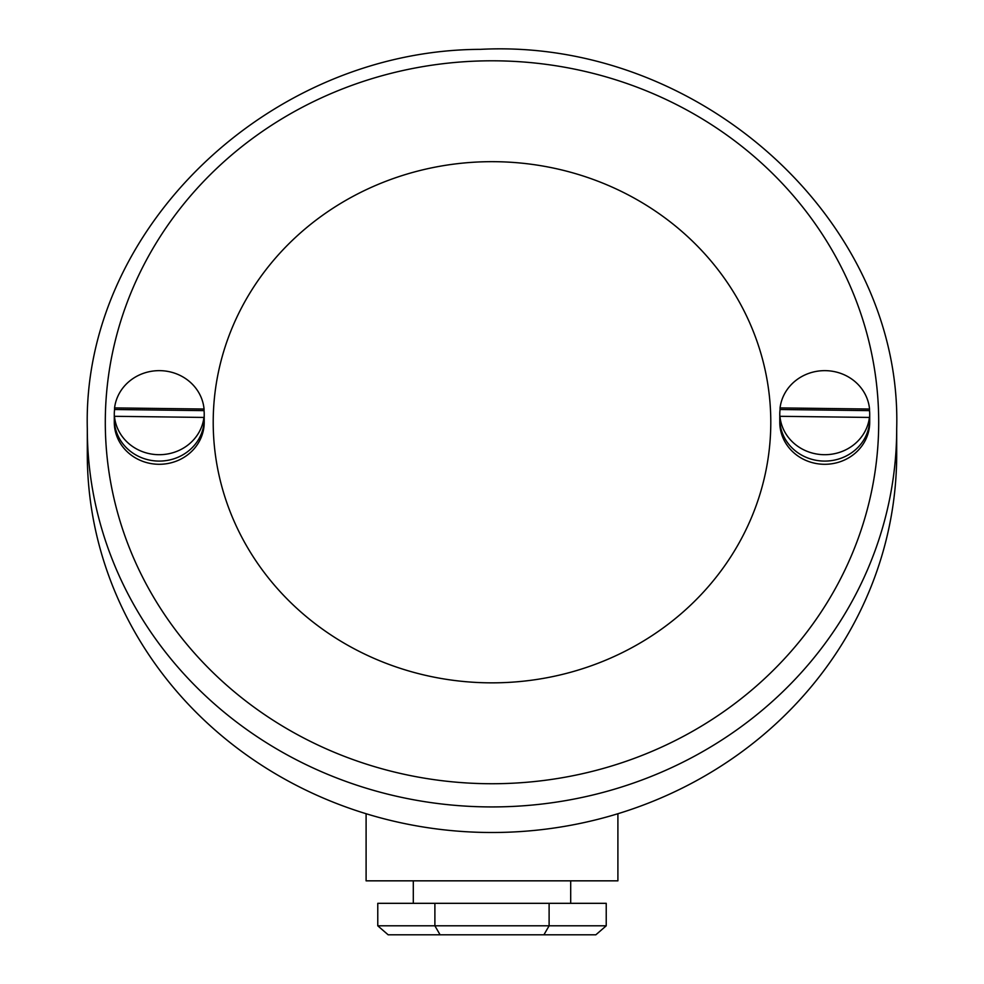 <?xml version="1.0" encoding="UTF-8"?>
<svg xmlns="http://www.w3.org/2000/svg" width="984" height="984" viewBox="0 0 984 984"><rect width="100%" height="100%" fill="white"/><g stroke="black" fill="none" stroke-linecap="round" stroke-linejoin="round"><path stroke-width="1.48" d="M366.097 813.719L366.097 880.84L617.903 880.84L617.903 813.719M549.109 903.324L606.23 903.324L606.23 925.809L549.109 925.809L549.109 903.324L434.891 903.324L434.891 925.809L549.109 925.809L543.918 934.8L388.151 934.8L377.77 925.809L434.891 925.809L440.082 934.8M377.77 925.809L377.77 903.324L434.891 903.324M606.23 925.809L595.849 934.8L543.918 934.8M87.305 428.655L87.305 454.214A404.695 378.274 180 0 0 492 832.501A404.695 378.274 180 0 0 896.695 454.214L896.695 428.655A404.695 378.274 180 0 1 492 806.929A404.695 378.274 180 0 1 87.305 428.655C82.152 229.333 268.853 50.012 480.549 49.348C700.288 37.921 902.525 221.437 896.695 428.655M770.792 422.259A278.792 260.588 180 0 1 492 682.847A278.792 260.588 180 0 1 213.208 422.259A278.792 260.588 180 0 1 492 161.671A278.792 260.588 180 0 1 770.792 422.259M114.292 418.495A44.969 42.029 -0 0 0 114.292 419.061A44.969 42.029 -0 0 0 158.953 461.09A44.969 42.029 -0 0 0 204.217 419.627A44.969 42.029 -0 0 0 204.217 419.061A44.969 42.029 -0 0 0 204.217 418.495M114.464 416.306A44.969 42.029 -0 0 0 158.645 454.694A44.969 42.029 -0 0 0 203.934 417.437L114.464 416.306L114.464 417.905A44.969 42.029 180 0 1 114.292 414.276A44.969 42.029 180 0 1 114.292 413.698A44.969 42.029 180 0 1 114.575 409.504L114.575 407.905L204.057 409.036A44.969 42.029 -0 0 0 159.863 370.648A44.969 42.029 -0 0 0 114.575 407.905M204.057 409.036L204.057 410.636A44.969 42.029 180 0 1 204.217 414.276A44.969 42.029 180 0 1 204.217 414.842A44.969 42.029 180 0 1 203.934 419.036L203.934 417.437M204.057 410.636L114.575 409.504M204.217 414.276L204.217 419.061A44.969 42.029 180 0 1 159.26 461.09A44.969 42.029 180 0 1 114.292 419.061L114.292 414.276M204.192 420.66A44.969 42.029 180 0 1 204.217 422.259A44.969 42.029 180 0 1 159.26 464.288A44.969 42.029 180 0 1 114.292 422.259A44.969 42.029 180 0 1 114.316 420.66M779.783 418.495A44.969 42.029 -0 0 0 779.783 419.061A44.969 42.029 -0 0 0 824.444 461.09A44.969 42.029 -0 0 0 869.708 419.627A44.969 42.029 -0 0 0 869.708 419.061A44.969 42.029 -0 0 0 869.708 418.495M779.943 416.306A44.969 42.029 -0 0 0 824.137 454.694A44.969 42.029 -0 0 0 869.426 417.437L779.943 416.306L779.943 417.905A44.969 42.029 180 0 1 779.783 414.276A44.969 42.029 180 0 1 779.783 413.698A44.969 42.029 180 0 1 780.066 409.504L780.066 407.905L869.536 409.036A44.969 42.029 -0 0 0 825.355 370.648A44.969 42.029 -0 0 0 780.066 407.905M869.536 409.036L869.536 410.636A44.969 42.029 180 0 1 869.708 414.276A44.969 42.029 180 0 1 869.708 414.842A44.969 42.029 180 0 1 869.426 419.036L869.426 417.437M869.536 410.636L780.066 409.504M869.708 414.276L869.708 419.061A44.969 42.029 180 0 1 824.74 461.09A44.969 42.029 180 0 1 779.783 419.061L779.783 414.276M869.684 420.66A44.969 42.029 180 0 1 869.708 422.259A44.969 42.029 180 0 1 824.74 464.288A44.969 42.029 180 0 1 779.783 422.259A44.969 42.029 180 0 1 779.808 420.66M105.3 422.259A386.7 361.46 0 0 0 492 783.731A386.7 361.46 0 0 0 878.7 422.259A386.7 361.46 0 0 0 492 60.799A386.7 361.46 0 0 0 105.3 422.259M570.695 880.84L570.695 903.324M413.305 880.84L413.305 903.324M204.217 419.061L204.217 422.259M114.292 419.061L114.292 422.259M869.708 419.061L869.708 422.259M779.783 419.061L779.783 422.259"/></g></svg>
